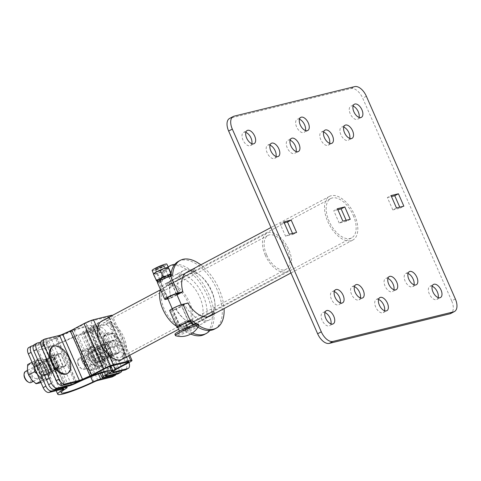 <?xml version="1.0" encoding="UTF-8"?>
<svg xmlns="http://www.w3.org/2000/svg" width="481" height="481" viewBox="0 0 481 481"><rect width="100%" height="100%" fill="white"/><g stroke="black" fill="none" stroke-linecap="round" stroke-linejoin="round"><path stroke-width="0.36" stroke-dasharray="2.4 1.8" d="M167.923 298.863L170.953 298.118A24.765 13.504 -118 0 1 174.771 278.703L186.682 272.366A24.765 13.504 -118 0 1 211.724 290.945A24.765 13.504 -118 0 1 209.95 316.089L187.873 327.838A24.765 13.504 -118 0 1 186.784 328.307L208.862 316.558M174.771 278.703A24.765 13.504 -118 0 1 199.813 297.282A24.765 13.504 -118 0 1 198.04 322.426A24.765 13.504 -118 0 1 175.896 309.379L187.806 303.042M200.805 264.857A38.384 20.936 -118 0 1 219.095 289.135A38.384 20.936 -118 0 1 224.068 308.574M198.833 325.673A38.384 20.936 -118 0 1 198.058 325.18M177.904 327.579A8.051 0.926 -23.7 0 0 178.529 327.447L171.116 310.552L175.896 309.379M171.116 310.552A8.051 0.926 -23.7 0 1 169.703 310.618M184.253 304.437L176.004 308.826L172.95 309.578A5.574 0.643 -23.7 0 1 171.97 309.62A5.574 0.643 -23.7 0 1 175.361 307.461A5.574 0.643 -23.7 0 1 181.193 305.188L184.253 304.437A27.862 15.194 -118 0 0 209.572 319.799L201.323 324.188A27.862 15.194 -118 0 1 194.029 324.801M171.97 309.62L179.383 326.515A5.574 0.643 -23.7 0 0 180.363 326.473L182.251 326.01L178.529 327.447M185.636 323.1A5.574 0.643 -23.7 0 1 188.612 322.084L181.193 305.188M176.828 294.498L171.062 297.565L168.007 298.316L160.588 281.421L162.476 280.958A38.384 20.936 -118 0 1 168.17 267.087M171.062 297.565A27.862 15.194 -118 0 1 175.15 275A27.862 15.194 -118 0 1 203.319 295.893A27.862 15.194 -118 0 1 201.323 324.188M192.55 324.35A27.862 15.194 -118 0 1 176.004 308.826M174.783 264.364A38.384 20.936 -118 0 1 209.019 294.498A38.384 20.936 -118 0 1 209.938 330.429M192.436 333.002A38.384 20.936 -118 0 1 182.251 326.01M160.588 281.421A5.574 0.643 -23.7 0 1 159.608 281.469A5.574 0.643 -23.7 0 1 163.005 279.305A5.574 0.643 -23.7 0 1 168.837 277.032L170.719 276.569A38.384 20.936 -118 0 1 170.755 276.034M178.457 261.321A38.384 20.936 -118 0 1 217.262 290.109A38.384 20.936 -118 0 1 214.514 329.088M195.593 325.733A38.384 20.936 -118 0 1 194.216 324.741M166.173 299.29L158.754 282.395L160.642 281.932A38.384 20.936 -118 0 1 168.067 266.853M168.374 266.678A38.384 20.936 -118 0 1 207.185 295.472A38.384 20.936 -118 0 1 204.437 334.451M190.759 334.042A38.384 20.936 -118 0 1 180.417 326.984M179.311 293.176A27.862 15.194 -118 0 1 183.399 270.611A27.862 15.194 -118 0 1 211.568 291.504A27.862 15.194 -118 0 1 209.572 319.799M170.953 298.118L177.002 294.901M158.754 282.395A8.051 0.926 -23.7 0 1 157.341 282.461M170.887 274.669A38.384 20.936 -118 0 1 170.971 274.008M162.476 280.958L160.642 281.932M172.553 275.595L170.719 276.569M229.533 118.47A12.38 6.752 -118 0 1 230.405 118.14L234.067 116.186M455.351 298.948L451.689 300.902A12.38 6.752 -118 0 1 450.799 313.474M451.689 300.902L362.698 98.178A12.38 6.752 -118 0 0 351.052 88.558L230.405 118.14M396.482 207.972L392.821 209.926L387.379 197.535L391.047 195.587M387.379 197.535L391.462 196.537M392.821 209.926L400.192 208.117L399.777 207.167M400.192 208.117L403.86 206.169M305.447 130.531A7.431 4.052 -118 0 1 304.106 132.431A7.431 4.052 -118 0 1 296.591 126.858A7.431 4.052 -118 0 1 297.126 119.312A7.431 4.052 -118 0 1 299.453 119.264M393.885 289.724A7.431 4.052 -118 0 1 392.544 291.624A7.431 4.052 -118 0 1 385.034 286.057A7.431 4.052 -118 0 1 385.57 278.511A7.431 4.052 -118 0 1 387.89 278.463M349.723 138.384A7.431 4.052 -118 0 1 348.382 140.29A7.431 4.052 -118 0 1 340.873 134.716A7.431 4.052 -118 0 1 341.408 127.17A7.431 4.052 -118 0 1 343.729 127.122M292.532 233.459L292.947 234.409L285.576 236.213L280.14 223.827L283.802 221.879M285.576 236.213L289.243 234.265M284.223 222.829L280.14 223.827M292.947 234.409L296.615 232.455M408.002 273.533A7.431 4.052 62 0 0 405.675 273.581A7.431 4.052 62 0 0 405.146 281.126A7.431 4.052 62 0 0 412.656 286.7A7.431 4.052 62 0 0 413.997 284.794M378.553 299.465A7.431 4.052 62 0 0 376.226 299.513A7.431 4.052 62 0 0 375.697 307.058A7.431 4.052 62 0 0 383.207 312.632A7.431 4.052 62 0 0 384.547 310.726M245.827 132.413A7.431 4.052 62 0 0 243.506 132.461A7.431 4.052 62 0 0 242.971 140.007A7.431 4.052 62 0 0 250.481 145.575A7.431 4.052 62 0 0 251.822 143.675M323.623 132.053A7.431 4.052 62 0 0 321.296 132.101A7.431 4.052 62 0 0 320.767 139.646A7.431 4.052 62 0 0 328.276 145.214A7.431 4.052 62 0 0 329.617 143.314M432.172 286.315A7.431 4.052 62 0 0 429.846 286.363A7.431 4.052 62 0 0 429.317 293.909A7.431 4.052 62 0 0 436.826 299.483A7.431 4.052 62 0 0 438.167 297.583M350.234 219.312L346.573 221.26L346.152 220.31M346.573 221.26L339.201 223.07L342.863 221.122M339.201 223.07L333.76 210.684L337.428 208.73M337.842 209.68L333.76 210.684M330.922 323.875A7.431 4.052 -118 0 1 329.587 325.775A7.431 4.052 -118 0 1 322.072 320.202A7.431 4.052 -118 0 1 322.607 312.656A7.431 4.052 -118 0 1 324.928 312.608M359.067 117.382A7.431 4.052 -118 0 1 357.726 119.288A7.431 4.052 -118 0 1 350.216 113.714A7.431 4.052 -118 0 1 350.745 106.169A7.431 4.052 -118 0 1 353.072 106.121M270.003 145.196A7.431 4.052 62 0 0 267.676 145.244A7.431 4.052 62 0 0 267.147 152.79A7.431 4.052 62 0 0 274.657 158.363A7.431 4.052 62 0 0 275.998 156.463M340.265 302.874A7.431 4.052 -118 0 1 338.925 304.774A7.431 4.052 -118 0 1 331.415 299.2A7.431 4.052 -118 0 1 331.944 291.654A7.431 4.052 -118 0 1 334.271 291.606M296.104 151.533A7.431 4.052 -118 0 1 294.763 153.433A7.431 4.052 -118 0 1 287.253 147.859A7.431 4.052 -118 0 1 287.782 140.314A7.431 4.052 -118 0 1 290.109 140.266M354.377 286.676A7.431 4.052 62 0 0 352.056 286.724A7.431 4.052 62 0 0 351.521 294.27A7.431 4.052 62 0 0 359.036 299.843A7.431 4.052 62 0 0 360.371 297.943M101.93 320.971A21.669 11.815 -118 0 1 123.833 337.223A21.669 11.815 -118 0 1 122.282 359.229M265.29 255.225A21.669 11.815 -118 0 1 266.841 233.219A21.669 11.815 -118 0 1 288.75 249.477A21.669 11.815 -118 0 1 287.199 271.476A21.669 11.815 -118 0 1 265.29 255.225M266.63 254.894A19.192 10.468 -118 0 1 268.007 235.407A19.192 10.468 -118 0 1 287.41 249.801A19.192 10.468 -118 0 1 286.039 269.294A19.192 10.468 -118 0 1 266.63 254.894M101.719 342.646A19.192 10.468 -118 0 1 103.09 323.16A19.192 10.468 -118 0 1 122.493 337.554A19.192 10.468 -118 0 1 121.122 357.046A19.192 10.468 -118 0 1 101.719 342.646M214.273 313.684L213.281 311.429A22.288 12.157 -118 0 1 211.941 311.754L184.457 326.383A22.288 12.157 -118 0 1 164.177 308.934A22.288 12.157 -118 0 1 165.771 286.303A22.288 12.157 -118 0 1 166.685 285.9L194.168 271.272A22.288 12.157 -118 0 1 195.508 270.947L194.522 268.687L167.033 283.315A24.765 13.504 -118 0 1 189.646 302.687A24.765 13.504 -118 0 1 187.873 327.838M354.557 214.935A24.765 13.504 -118 0 1 352.789 240.085A24.765 13.504 -118 0 1 327.747 221.513A24.765 13.504 -118 0 1 329.521 196.362A24.765 13.504 -118 0 1 354.557 214.935M207.521 316.889L185.444 328.637A24.765 13.504 -118 0 1 176.569 326.262M195.508 270.947L168.025 285.57A22.288 12.157 -118 0 1 188.305 303.018A22.288 12.157 -118 0 1 186.706 325.649A22.288 12.157 -118 0 1 185.792 326.052L186.784 328.307M167.033 283.315L168.025 285.57M194.168 271.272L193.182 269.017A24.765 13.504 -118 0 1 194.522 268.687M193.182 269.017L165.692 283.646A24.765 13.504 -118 0 0 164.61 284.115A24.765 13.504 -118 0 0 160.426 289.484M353.216 215.266A22.288 12.157 -118 0 1 351.623 237.897A22.288 12.157 -118 0 1 329.088 221.182A22.288 12.157 -118 0 1 330.688 198.551A22.288 12.157 -118 0 1 353.216 215.266M213.281 311.429L185.792 326.052M166.685 285.9L165.692 283.646M185.444 328.637L184.457 326.383M212.933 314.009L211.941 311.754M198.881 325.571A12.783 1.467 -23.7 0 1 194.126 328.776A12.783 1.467 -23.7 0 1 175.691 335.75M161.748 266.733A4.209 0.481 -23.7 0 1 157.612 268.554A4.209 0.481 -23.7 0 1 155.622 268.921A4.209 0.481 -23.7 0 1 157.191 267.845A4.209 0.481 -23.7 0 1 163.275 265.554A4.209 0.481 -23.7 0 1 161.748 266.733A4.209 0.481 156.3 0 0 163.324 265.596A4.209 0.481 156.3 0 0 161.129 266.095A4.209 0.481 156.3 0 0 157.191 267.845A4.209 0.481 156.3 0 0 155.616 268.981A4.209 0.481 156.3 0 0 157.81 268.482A4.209 0.481 156.3 0 0 161.748 266.733M162.452 267.31A4.954 0.571 -23.7 0 1 157.816 269.366A4.954 0.571 -23.7 0 1 155.231 269.955A4.954 0.571 -23.7 0 1 155.237 269.883A4.954 0.571 -23.7 0 1 157.089 268.62A4.954 0.571 -23.7 0 1 164.243 265.927A4.954 0.571 -23.7 0 1 164.304 265.975A4.954 0.571 -23.7 0 1 162.452 267.31M177.086 325.721L184.951 321.536L190.698 320.13L182.84 324.314L177.086 325.721L177.603 326.888M186.574 322.27A4.954 0.571 -23.7 0 1 181.944 324.326A4.954 0.571 -23.7 0 1 179.359 324.915A4.954 0.571 -23.7 0 1 181.211 323.581A4.954 0.571 -23.7 0 1 185.846 321.518A4.954 0.571 -23.7 0 1 188.432 320.935A4.954 0.571 -23.7 0 1 186.574 322.27M193.47 326.437L185.606 330.621L179.858 332.028L187.716 327.844L193.47 326.437L192.917 325.174M198.37 324.092A12.783 1.467 -23.7 0 1 193.584 327.537A12.783 1.467 -23.7 0 1 181.626 332.858A12.783 1.467 -23.7 0 1 174.958 334.373M190.698 320.13L191.913 322.889M182.84 324.314L185.606 330.621M179.443 331.09L179.858 332.028M184.951 321.536L185.516 322.835M187.47 327.284L187.716 327.844M34.271 344.624A6.193 3.379 -118 0 1 34.71 344.456L48.815 340.999A7.431 0.854 156.3 0 0 56.505 338.011A26.251 3.018 156.3 0 1 88.288 327.23A26.251 3.018 156.3 0 1 83.622 331.361A7.431 0.854 156.3 0 0 82.305 332.533A7.431 0.854 156.3 0 0 83.61 332.473L97.715 329.01L100.463 327.549L86.358 331.006L105.946 375.631M40.753 342.189L51.563 339.538A3.716 0.427 156.3 0 0 55.411 338.041L74.85 382.335M46.994 359.535L50.258 358.736L55.694 371.122L48.322 372.931L42.881 360.546L45.948 359.794M86.358 331.006A3.716 0.427 156.3 0 1 85.702 331.036A3.716 0.427 156.3 0 1 86.364 330.453A29.966 3.445 156.3 0 0 91.691 325.733A29.966 3.445 156.3 0 0 55.411 338.041M121.795 370.821A6.193 3.379 -118 0 0 121.116 366.149L118.368 367.61A6.193 3.379 -118 0 1 117.929 373.893M46.681 358.82L53.006 357.275L58.441 369.661L52.122 371.212M58.441 369.661L55.694 371.122M51.07 371.47L48.322 372.931M45.635 359.079L42.881 360.546M53.006 357.275L50.258 358.736M121.116 366.149L106.289 332.359A6.193 3.379 62 0 0 100.463 327.549M118.368 367.61L103.535 333.82A6.193 3.379 62 0 0 97.715 329.01M104.69 358.321L99.254 345.935L106.626 344.125L112.067 356.517L104.69 358.321L101.942 359.788L96.507 347.396L103.878 345.586L109.313 357.978L101.942 359.788M99.254 345.935L96.507 347.396M106.626 344.125L103.878 345.586M112.067 356.517L109.313 357.978M78.349 364.941A5.261 2.868 -118 0 1 77.669 361.592A5.261 2.868 -118 0 1 80.243 359.517A5.261 2.868 -118 0 1 84.043 363.546A5.261 2.868 -118 0 1 84.403 368.109A5.261 2.868 -118 0 1 81.427 368.644A5.261 2.868 -118 0 1 78.349 364.941M78.535 364.7A6.193 3.379 -118 0 1 77.736 360.756A6.193 3.379 -118 0 1 78.974 358.411A6.193 3.379 -118 0 1 85.233 363.053A6.193 3.379 -118 0 1 84.794 369.342A6.193 3.379 -118 0 1 82.155 369.059A6.193 3.379 -118 0 1 78.535 364.7M110.57 349.573A6.193 3.379 -118 0 1 110.125 355.862A6.193 3.379 -118 0 1 103.866 351.22A6.193 3.379 -118 0 1 104.311 344.931A6.193 3.379 -118 0 1 110.57 349.573M108.147 343.566L113.378 355.483L106.289 357.221L101.058 345.31L108.147 343.566L114.195 340.35L119.426 352.266L112.332 354.004L107.101 342.087L114.195 340.35M101.058 345.31L107.101 342.087M105.826 348.767A15.26 8.321 -118 0 1 106.92 333.267A15.26 8.321 -118 0 1 115.29 335.221A15.26 8.321 -118 0 1 122.348 344.715A15.26 8.321 -118 0 1 124.308 352.176A15.26 8.321 -118 0 1 121.26 360.209A15.26 8.321 -118 0 1 105.826 348.767M105.002 349.206A15.26 8.321 -118 0 1 106.097 333.706A15.26 8.321 -118 0 1 121.525 345.154A15.26 8.321 -118 0 1 120.43 360.648A15.26 8.321 -118 0 1 105.002 349.206M106.289 357.221L112.332 354.004M113.378 355.483L119.426 352.266M24.05 374.735A5.261 2.868 -118 0 1 26.623 372.667A5.261 2.868 -118 0 1 30.423 376.689A5.261 2.868 -118 0 1 30.784 381.253A5.261 2.868 -118 0 1 27.802 381.794M25.355 371.554A6.193 3.379 -118 0 1 31.614 376.202A6.193 3.379 -118 0 1 31.169 382.485M56.944 362.722A6.193 3.379 -118 0 1 56.505 369.005A6.193 3.379 -118 0 1 50.246 364.364A6.193 3.379 -118 0 1 50.685 358.074A6.193 3.379 -118 0 1 56.944 362.722M54.527 356.716L59.758 368.632L52.663 370.37L47.433 358.453L54.527 356.716L60.57 353.499L65.801 365.416L58.712 367.153L53.481 355.237L60.57 353.499M47.433 358.453L53.481 355.237M61.67 348.37A15.26 8.321 -118 0 1 68.729 357.858A15.26 8.321 -118 0 1 70.689 365.326M52.471 346.855A15.26 8.321 -118 0 1 67.905 358.297A15.26 8.321 -118 0 1 66.811 373.797M52.663 370.37L58.712 367.153M59.758 368.632L65.801 365.416M85.967 355.796A5.261 2.868 62 0 0 85.594 355.94A5.261 2.868 62 0 0 85.371 361.61A5.261 2.868 62 0 0 90.169 365.374A5.261 2.868 62 0 0 90.542 365.229A5.261 2.868 62 0 0 90.765 359.56A5.261 2.868 62 0 0 85.967 355.796M85.233 366.582A10.522 5.742 62 0 0 92.268 370.16A10.522 5.742 62 0 0 95.106 364.159A10.522 5.742 62 0 0 90.903 354.587A10.522 5.742 62 0 0 83.868 351.01A10.522 5.742 62 0 0 81.03 357.01A10.522 5.742 62 0 0 85.233 366.582L82.185 361.826L81.03 357.01L81.271 351.449L87.849 349.837L90.903 354.587L95.34 358.604L95.106 364.159L96.254 368.981L89.676 370.592L85.233 366.582M93.296 351.9A5.261 2.868 62 0 0 92.923 352.038A5.261 2.868 62 0 0 92.701 357.714A5.261 2.868 62 0 0 97.499 361.471A5.261 2.868 62 0 0 97.871 361.333A5.261 2.868 62 0 0 98.094 355.657A5.261 2.868 62 0 0 93.296 351.9M92.562 362.68A10.522 5.742 62 0 0 99.597 366.257A10.522 5.742 62 0 0 102.435 360.263A10.522 5.742 62 0 0 98.232 350.691A10.522 5.742 62 0 0 91.198 347.114A10.522 5.742 62 0 0 88.36 353.108A10.522 5.742 62 0 0 92.562 362.68L95.617 367.436L102.194 365.825L102.435 360.263L101.281 355.441L98.232 350.691L93.789 346.675L87.211 348.286L88.36 353.108L88.125 358.67L92.562 362.68M89.676 370.592L95.617 367.436M82.185 361.826L88.125 358.67M96.254 368.981L102.194 365.825M81.271 351.449L87.211 348.286M87.849 349.837L93.789 346.675M95.34 358.604L101.281 355.441M34.662 368.26A11.207 6.109 62 0 1 36.514 359.938A11.207 6.109 62 0 1 47.234 367.075L44.715 367.688A6.626 3.614 62 0 0 38.666 363.985A6.626 3.614 62 0 0 38.191 370.713A6.626 3.614 62 0 0 44.889 375.679A6.626 3.614 62 0 0 45.845 370.256L50.601 369.246L45.845 370.256M47.09 367.268A6.626 3.614 62 0 0 40.681 362.908A6.626 3.614 62 0 0 40.206 369.636A6.626 3.614 62 0 0 46.904 374.609A6.626 3.614 62 0 0 48.04 369.871M49.573 366.654A11.207 6.109 62 0 0 38.528 358.868A11.207 6.109 62 0 0 37.728 370.244A11.207 6.109 62 0 0 49.056 378.649A11.207 6.109 62 0 0 50.601 369.246M47.234 367.075L44.715 367.688M37.29 374.248A11.207 6.109 62 0 0 47.042 379.725A11.207 6.109 62 0 0 48.359 369.636M101.978 356.493A11.207 6.109 62 0 1 100.661 366.576A11.207 6.109 62 0 1 89.334 358.171A11.207 6.109 62 0 1 90.133 346.795A11.207 6.109 62 0 1 100.854 353.926L98.34 354.545A6.626 3.614 62 0 0 92.286 350.835A6.626 3.614 62 0 0 91.811 357.563A6.626 3.614 62 0 0 98.509 362.536A6.626 3.614 62 0 0 99.465 357.106L104.221 356.096L99.465 357.106M100.709 354.118A6.626 3.614 62 0 0 94.3 349.765A6.626 3.614 62 0 0 93.825 356.493A6.626 3.614 62 0 0 100.523 361.459A6.626 3.614 62 0 0 101.659 356.728M103.199 353.511A11.207 6.109 62 0 0 92.148 345.719A11.207 6.109 62 0 0 91.348 357.1A11.207 6.109 62 0 0 102.675 365.506A11.207 6.109 62 0 0 104.221 356.096M100.854 353.926L98.34 354.545M90.675 376.797L73.172 336.922A7.431 0.854 -23.7 0 1 80.862 333.934L94.967 330.477A6.193 3.379 62 0 1 100.788 335.287L115.62 369.071A6.193 3.379 -118 0 1 116.059 374.41M28.776 347.553A6.193 3.379 -118 0 1 29.215 347.384L43.32 343.927A3.716 0.427 -23.7 0 1 43.969 343.897A3.716 0.427 -23.7 0 1 43.314 344.48A29.966 3.445 -23.7 0 0 37.987 349.2A29.966 3.445 -23.7 0 0 74.266 336.892A3.716 0.427 -23.7 0 1 78.108 335.395L92.22 331.938L94.967 330.477M65.53 386.802L46.068 342.466L33.393 345.568M45.575 374.392L52.946 372.589L47.511 360.197L40.133 362.007L45.575 374.392L42.827 375.859L50.198 374.05L52.946 372.589M46.068 342.466A7.431 0.854 -23.7 0 1 47.372 342.4A7.431 0.854 -23.7 0 1 46.056 343.572A26.251 3.018 -23.7 0 0 41.39 347.709A26.251 3.018 -23.7 0 0 73.172 336.922M115.62 369.071L112.873 370.532L98.04 336.748A6.193 3.379 62 0 0 92.22 331.938M50.198 374.05L44.757 361.658L37.386 363.468L40.133 362.007M44.757 361.658L47.511 360.197M37.386 363.468L42.827 375.859M112.873 370.532A6.193 3.379 -118 0 1 112.428 376.821M91.005 350.324L96.447 362.71L103.818 360.9L98.383 348.515L91.005 350.324L93.759 348.857L99.194 361.249L106.566 359.439L101.13 347.054L93.759 348.857M96.447 362.71L99.194 361.249M103.818 360.9L106.566 359.439M98.383 348.515L101.13 347.054M43.879 374.615A5.261 2.868 -118 0 1 39.081 370.857A5.261 2.868 -118 0 1 39.304 365.187A5.261 2.868 -118 0 1 39.676 365.043A5.261 2.868 -118 0 1 44.474 368.807A5.261 2.868 -118 0 1 44.246 374.477A5.261 2.868 -118 0 1 43.879 374.615M37.073 373.899L38.943 375.829L41.991 380.579L48.575 378.968L48.809 373.406L47.661 368.59L44.607 363.834L40.17 359.824L33.592 361.435L34.74 366.251A10.522 5.742 -118 0 1 37.572 360.257A10.522 5.742 -118 0 1 44.607 363.834A10.522 5.742 -118 0 1 48.809 373.406A10.522 5.742 -118 0 1 45.978 379.407A10.522 5.742 -118 0 1 38.943 375.829A10.522 5.742 -118 0 1 34.74 366.251L34.794 368.759M36.55 378.517A5.261 2.868 -118 0 1 31.752 374.759A5.261 2.868 -118 0 1 31.974 369.083A5.261 2.868 -118 0 1 32.347 368.945A5.261 2.868 -118 0 1 37.145 372.703A5.261 2.868 -118 0 1 36.917 378.379A5.261 2.868 -118 0 1 36.55 378.517M27.411 370.154A10.522 5.742 -118 0 1 30.243 364.159A10.522 5.742 -118 0 1 37.277 367.737A10.522 5.742 -118 0 1 41.48 377.308A10.522 5.742 -118 0 1 38.648 383.303A10.522 5.742 -118 0 1 31.614 379.725A10.522 5.742 -118 0 1 27.411 370.154M27.651 364.592L34.229 362.981L37.277 367.737L41.721 371.747L41.48 377.308L42.635 382.13L40.981 382.654M33.592 361.435L32.035 362.265M40.17 359.824L34.229 362.981M41.991 380.579L40.434 381.409M48.575 378.968L42.635 382.13M47.661 368.59L41.721 371.747M60.612 353.228L66.047 365.614L58.676 367.424L53.235 355.032L60.612 353.228L57.858 354.689L63.3 367.075L55.928 368.885L58.676 367.424M66.047 365.614L63.3 367.075M55.928 368.885L50.487 356.499L53.235 355.032M50.487 356.499L57.858 354.689M113.143 371.675L93.554 327.062A3.716 0.427 -23.7 0 1 92.905 327.092A3.716 0.427 -23.7 0 1 93.188 326.755L96.26 324.477A3.716 0.427 -23.7 0 1 97.366 323.815L109.458 317.382A7.431 0.854 -23.7 0 0 112.235 315.38M105.772 368.181L85.997 323.13A3.716 0.427 -23.7 0 1 90.759 321.176L108.183 316.901A3.716 0.427 -23.7 0 1 108.838 316.871A3.716 0.427 -23.7 0 1 107.443 317.875L95.358 324.308A7.431 0.854 -23.7 0 0 93.146 325.637L90.073 327.916A7.431 0.854 -23.7 0 0 89.502 328.583A7.431 0.854 -23.7 0 0 90.807 328.523L105.321 324.964A6.193 3.379 -118 0 1 111.141 329.774L125.974 363.564A6.193 3.379 -118 0 1 125.529 369.847M85.997 323.13L73.906 329.563A7.431 0.854 -23.7 0 1 70.617 331.156L63.059 334.542A7.431 0.854 -23.7 0 1 56.824 336.856L42.316 340.41A6.193 3.379 -118 0 0 41.877 340.578M93.554 327.062L108.069 323.503A6.193 3.379 -118 0 1 113.889 328.313L111.141 329.774M118.512 345.394L113.071 333.002L105.7 334.812L111.141 347.198L118.512 345.394L115.765 346.855L108.393 348.665L102.952 336.273L110.323 334.463L115.765 346.855M114.231 340.079L106.86 341.889L112.295 354.275L119.667 352.471L114.231 340.079L111.484 341.546L116.919 353.932L109.548 355.742L104.106 343.35L111.484 341.546M113.889 328.313L128.722 362.103A6.193 3.379 -118 0 1 128.926 362.59M106.86 341.889L104.106 343.35M112.295 354.275L109.548 355.742M116.919 353.932L119.667 352.471M105.7 334.812L102.952 336.273M111.141 347.198L108.393 348.665M113.071 333.002L110.323 334.463M50.21 359.133L52.988 365.464M169.065 268.494L165.344 269.667L162.187 272.15L158.002 272.943A8.051 0.926 156.3 0 0 165.344 269.667A8.051 0.926 156.3 0 0 168.356 267.502A8.051 0.926 156.3 0 0 168.32 267.454A8.051 0.926 156.3 0 0 168.2 267.406M156.83 281.265L161.189 280.201L164.797 278.096L162.187 272.15M157.004 280.994L153.649 274.014A8.051 0.926 156.3 0 0 158.002 272.943L154.395 275.048M152.104 270.526A8.051 0.926 156.3 0 0 156.301 269.57A8.051 0.926 156.3 0 0 163.829 266.221A8.051 0.926 156.3 0 0 166.841 264.057M166.444 277.429A4.209 0.481 156.3 0 0 168.025 276.298A4.209 0.481 156.3 0 0 165.825 276.797A4.209 0.481 156.3 0 0 161.887 278.547A4.209 0.481 156.3 0 0 160.311 279.677A4.209 0.481 156.3 0 0 162.506 279.184A4.209 0.481 156.3 0 0 166.444 277.429M159.415 280.814A8.051 0.926 156.3 0 0 161.189 280.201A8.051 0.926 156.3 0 0 168.524 276.918A8.051 0.926 156.3 0 0 169.468 276.401M170.791 275.571A8.051 0.926 156.3 0 0 171.464 274.988A8.051 0.926 156.3 0 0 171.507 274.711L171.675 274.435L171.507 274.711M153.692 273.737A8.051 0.926 156.3 0 0 153.613 273.972A8.051 0.926 156.3 0 0 153.649 274.014L153.475 274.284M164.797 278.096L168.524 276.918L171.675 274.435L171.104 273.136M180.363 326.473L172.95 309.578M176.25 293.927L168.837 277.032M366.36 96.23L362.698 98.178M351.052 88.558L354.713 86.61M83.622 331.361L101.864 372.913M83.61 332.473L103.385 377.519M51.563 339.538L70.791 383.327M48.815 340.999L68.591 386.051M86.364 330.453L106.139 375.505M56.505 338.011L76.281 383.062M103.535 333.82L106.289 332.359M37.458 342.995L34.71 344.456M98.431 373.965L80.862 333.934M63.095 388.973L43.32 343.927M62.867 389.033L43.314 344.48M94.042 381.938L74.266 336.892M31.962 345.923L29.215 347.384M65.831 388.624L46.056 343.572M98.04 336.748L100.788 335.287M97.883 380.447L78.108 335.395M112.963 371.807L93.188 326.755M126.906 362.211L107.443 317.875M113.444 365.512L95.358 324.308M82.834 379.587L63.059 334.542M90.398 376.208L70.617 331.156M76.599 381.902L56.824 336.856M108.069 323.503L105.321 324.964M45.064 338.949L42.316 340.41M93.681 374.615L73.906 329.563M128.661 355.838L111.195 316.041M109.187 355.429L97.601 329.046M117.142 368.861L97.366 323.815M129.233 362.427L109.458 317.382M116.035 369.528L96.26 324.477M128.722 362.103L125.974 363.564M110.919 366.131L93.146 325.637M109.848 372.955L90.073 327.916M110.534 366.227L90.759 321.176M127.958 361.952L108.183 316.901M110.582 373.575L90.807 328.523M198.04 322.426L209.95 316.089M167.027 298.358L159.608 281.469M183.399 270.611L175.15 275M307.768 130.483L304.106 132.431M300.787 117.364L297.126 119.312M389.231 276.563L385.57 278.511M396.212 289.676L392.544 291.624M352.05 138.336L348.382 140.29M345.069 125.222L341.408 127.17M405.675 273.581L409.343 271.633M412.656 286.7L416.318 284.746M376.226 299.513L379.894 297.565M383.207 312.632L386.868 310.678M250.481 145.575L254.148 143.627M243.506 132.461L247.168 130.507M328.276 145.214L331.944 143.266M321.296 132.101L324.964 130.153M429.846 286.363L433.513 284.415M436.826 299.483L440.494 297.535M326.268 310.708L322.607 312.656M333.249 323.827L329.587 325.775M361.393 117.334L357.726 119.288M354.413 104.221L350.745 106.169M274.657 158.363L278.319 156.415M267.676 145.244L271.338 143.296M335.612 289.706L331.944 291.654M342.592 302.826L338.925 304.774M298.43 151.485L294.763 153.433M291.45 138.366L287.782 140.314M352.056 286.724L355.718 284.776M359.036 299.843L362.698 297.895M266.841 233.219L160.287 289.917M287.199 271.476L178.637 329.244M268.007 235.407L103.09 323.16M286.039 269.294L121.122 357.046M352.789 240.085L290.951 272.986M329.521 196.362L270.989 227.507M186.682 272.366L164.61 284.115M351.623 237.897L186.706 325.649M330.688 198.551L165.771 286.303M155.622 268.921L155.237 269.883M164.304 265.975L168.41 275.33M168.951 276.569L176.545 293.855M181.313 304.726L188.432 320.935M155.231 269.955L159.337 279.311M159.884 280.549L167.472 297.841M172.246 308.706L179.359 324.915M163.275 265.554L164.243 265.927M82.305 332.533L100.24 373.394M91.691 325.733L109.59 366.51M88.288 327.23L108.063 372.276M85.702 331.036L105.477 376.088M77.669 361.592L77.736 360.756M84.794 369.342L110.125 355.862M106.097 333.706L106.92 333.267M124.308 352.176A23.773 23.773 0 0 0 115.29 335.221M78.974 358.411L104.311 344.931M120.43 360.648L121.26 360.209M81.427 368.644L82.155 369.059M33.213 381.403L56.505 369.005M27.441 370.448L46.23 360.449M47.174 359.944L50.685 358.074M85.594 355.94L92.923 352.038M90.542 365.229L97.871 361.333M38.666 363.985L40.681 362.908M44.889 375.679L46.904 374.609M36.514 359.938L38.528 358.868M47.042 379.725L49.056 378.649M92.286 350.835L94.3 349.765M98.509 362.536L100.523 361.459M90.133 346.795L92.148 345.719M100.661 366.576L102.675 365.506M63.745 388.943L43.969 343.897M56.193 390.668L37.987 349.2M61.165 392.755L41.39 347.709M66.733 386.508L47.372 342.4M39.304 365.187L31.974 369.083M44.246 374.477L36.917 378.379M112.68 372.144L92.905 327.092M128.613 361.922L108.838 316.871M109.199 373.454L89.502 328.583M129.744 355.261L112.277 315.464M168.025 276.298L163.324 265.596M160.311 279.677L155.616 268.981"/><path stroke-width="0.72" d="M290.951 272.986L209.95 316.089A24.765 13.504 -118 0 1 187.806 303.042L183.027 304.214A8.051 0.926 -23.7 0 0 174.603 307.497A8.051 0.926 -23.7 0 0 169.703 310.618L177.116 327.513A8.051 0.926 -23.7 0 1 182.022 324.392A8.051 0.926 -23.7 0 1 190.44 321.11L183.027 304.214M167.923 298.863L166.173 299.29A8.051 0.926 -23.7 0 1 164.761 299.356A8.051 0.926 -23.7 0 1 169.661 296.236A8.051 0.926 -23.7 0 1 178.084 292.953L182.864 291.781A24.765 13.504 -118 0 1 186.682 272.366L270.989 227.507M198.058 325.18A38.384 20.936 -118 0 1 192.328 320.647L190.44 321.11M224.068 308.574A38.384 20.936 -118 0 1 216.348 328.114A38.384 20.936 -118 0 1 198.833 325.673M164.761 299.356L157.341 282.461A8.051 0.926 -23.7 0 1 162.241 279.341A8.051 0.926 -23.7 0 1 170.665 276.058L172.553 275.595A38.384 20.936 -118 0 1 180.285 260.341A38.384 20.936 -118 0 1 200.805 264.857M179.383 326.515A5.574 0.643 -23.7 0 1 185.636 323.1M188.612 322.084L192.328 320.647M177.904 327.579A8.051 0.926 -23.7 0 1 177.116 327.513M194.029 324.801A27.862 15.194 -118 0 1 192.55 324.35M209.938 330.429A38.384 20.936 -118 0 1 206.271 333.477A38.384 20.936 -118 0 1 192.436 333.002M168.17 267.087A38.384 20.936 -118 0 1 170.208 265.704A38.384 20.936 -118 0 1 174.783 264.364M167.713 298.382A5.574 0.643 -23.7 0 1 167.027 298.358A5.574 0.643 -23.7 0 1 170.418 296.2A5.574 0.643 -23.7 0 1 176.25 293.927L179.311 293.176L176.828 294.498M216.348 328.114L214.514 329.088A38.384 20.936 -118 0 1 195.593 325.733M194.216 324.741A38.384 20.936 -118 0 1 190.494 321.621M168.067 266.853A38.384 20.936 -118 0 1 168.374 266.678L170.208 265.704M206.271 333.477L204.437 334.451A38.384 20.936 -118 0 1 190.759 334.042M177.002 294.901L182.864 291.781M170.755 276.034A38.384 20.936 -118 0 1 170.887 274.669M170.971 274.008A38.384 20.936 -118 0 1 178.457 261.321L180.285 260.341M228.643 131.042A12.38 6.752 -118 0 1 229.533 118.47L233.195 116.516A12.38 6.752 -118 0 1 234.067 116.186L354.713 86.61A12.38 6.752 -118 0 1 366.36 96.23L455.351 298.948A12.38 6.752 -118 0 1 454.467 311.526A12.38 6.752 -118 0 1 453.595 311.856L332.942 341.432A12.38 6.752 -118 0 1 321.296 331.818L317.634 333.766L228.643 131.042L232.311 129.094A12.38 6.752 -118 0 1 233.195 116.516M232.311 129.094L321.296 331.818M454.467 311.526L450.799 313.474A12.38 6.752 -118 0 1 449.927 313.804L329.281 343.386A12.38 6.752 -118 0 1 317.634 333.766M398.418 193.777L403.86 206.169L396.482 207.972L391.047 195.587L398.418 193.777L394.757 195.725L391.462 196.537M399.777 207.167L394.757 195.725M299.453 119.264A7.431 4.052 -118 0 1 304.635 124.886A7.431 4.052 -118 0 1 305.447 130.531M308.303 122.938A7.431 4.052 -118 0 1 307.768 130.483A7.431 4.052 -118 0 1 300.258 124.91A7.431 4.052 -118 0 1 300.787 117.364A7.431 4.052 -118 0 1 308.303 122.938M387.89 278.463A7.431 4.052 -118 0 1 393.079 284.085A7.431 4.052 -118 0 1 393.885 289.724M388.702 284.103A7.431 4.052 -118 0 1 389.231 276.563A7.431 4.052 -118 0 1 396.741 282.131A7.431 4.052 -118 0 1 396.212 289.676A7.431 4.052 -118 0 1 388.702 284.103M343.729 127.122A7.431 4.052 -118 0 1 348.917 132.744A7.431 4.052 -118 0 1 349.723 138.384M352.579 130.79A7.431 4.052 -118 0 1 352.05 138.336A7.431 4.052 -118 0 1 344.54 132.762A7.431 4.052 -118 0 1 345.069 125.222A7.431 4.052 -118 0 1 352.579 130.79M291.179 220.07L296.615 232.455L289.243 234.265L283.802 221.879L291.179 220.07L287.512 222.018L284.223 222.829M292.532 233.459L287.512 222.018M413.997 284.794A7.431 4.052 62 0 0 413.185 279.154A7.431 4.052 62 0 0 408.002 273.533M416.853 277.2A7.431 4.052 62 0 0 409.343 271.633A7.431 4.052 62 0 0 408.808 279.172A7.431 4.052 62 0 0 416.318 284.746A7.431 4.052 62 0 0 416.853 277.2M384.547 310.726A7.431 4.052 62 0 0 383.736 305.086A7.431 4.052 62 0 0 378.553 299.465M387.403 303.132A7.431 4.052 62 0 0 379.894 297.565A7.431 4.052 62 0 0 379.359 305.104A7.431 4.052 62 0 0 386.868 310.678A7.431 4.052 62 0 0 387.403 303.132M251.822 143.675A7.431 4.052 62 0 0 251.016 138.035A7.431 4.052 62 0 0 245.827 132.413M246.639 138.053A7.431 4.052 62 0 0 254.148 143.627A7.431 4.052 62 0 0 254.677 136.081A7.431 4.052 62 0 0 247.168 130.507A7.431 4.052 62 0 0 246.639 138.053M329.617 143.314A7.431 4.052 62 0 0 328.812 137.674A7.431 4.052 62 0 0 323.623 132.053M324.428 137.692A7.431 4.052 62 0 0 331.944 143.266A7.431 4.052 62 0 0 332.473 135.72A7.431 4.052 62 0 0 324.964 130.153A7.431 4.052 62 0 0 324.428 137.692M438.167 297.583A7.431 4.052 62 0 0 437.361 291.937A7.431 4.052 62 0 0 432.172 286.315M441.023 289.989A7.431 4.052 62 0 0 433.513 284.415A7.431 4.052 62 0 0 432.978 291.961A7.431 4.052 62 0 0 440.494 297.535A7.431 4.052 62 0 0 441.023 289.989M346.152 220.31L341.131 208.874L344.799 206.926L337.428 208.73L342.863 221.122L350.234 219.312L344.799 206.926M341.131 208.874L337.842 209.68M324.928 312.608A7.431 4.052 -118 0 1 330.116 318.23A7.431 4.052 -118 0 1 330.922 323.875M325.739 318.254A7.431 4.052 -118 0 1 326.268 310.708A7.431 4.052 -118 0 1 333.784 316.282A7.431 4.052 -118 0 1 333.249 323.827A7.431 4.052 -118 0 1 325.739 318.254M353.072 106.121A7.431 4.052 -118 0 1 358.255 111.742A7.431 4.052 -118 0 1 359.067 117.382M361.922 109.788A7.431 4.052 -118 0 1 361.393 117.334A7.431 4.052 -118 0 1 353.878 111.76A7.431 4.052 -118 0 1 354.413 104.221A7.431 4.052 -118 0 1 361.922 109.788M275.998 156.463A7.431 4.052 62 0 0 275.186 150.818A7.431 4.052 62 0 0 270.003 145.196M270.809 150.842A7.431 4.052 62 0 0 278.319 156.415A7.431 4.052 62 0 0 278.854 148.869A7.431 4.052 62 0 0 271.338 143.296A7.431 4.052 62 0 0 270.809 150.842M334.271 291.606A7.431 4.052 -118 0 1 339.46 297.228A7.431 4.052 -118 0 1 340.265 302.874M335.077 297.252A7.431 4.052 -118 0 1 335.612 289.706A7.431 4.052 -118 0 1 343.121 295.28A7.431 4.052 -118 0 1 342.592 302.826A7.431 4.052 -118 0 1 335.077 297.252M290.109 140.266A7.431 4.052 -118 0 1 295.298 145.887A7.431 4.052 -118 0 1 296.104 151.533M298.96 143.939A7.431 4.052 -118 0 1 298.43 151.485A7.431 4.052 -118 0 1 290.915 145.911A7.431 4.052 -118 0 1 291.45 138.366A7.431 4.052 -118 0 1 298.96 143.939M360.371 297.943A7.431 4.052 62 0 0 359.566 292.298A7.431 4.052 62 0 0 354.377 286.676M363.233 290.35A7.431 4.052 62 0 0 355.718 284.776A7.431 4.052 62 0 0 355.188 292.322A7.431 4.052 62 0 0 362.698 297.895A7.431 4.052 62 0 0 363.233 290.35M178.637 329.244L122.282 359.229A21.669 11.815 -118 0 1 100.379 342.977A21.669 11.815 -118 0 1 101.93 320.971L160.287 289.917M176.569 326.262A24.765 13.504 -118 0 1 162.837 309.265A24.765 13.504 -118 0 1 160.426 289.484M208.862 316.558L214.273 313.684A24.765 13.504 -118 0 1 212.933 314.009L207.521 316.889M175.691 335.75A12.783 1.467 -23.7 0 1 175.499 335.612A12.783 1.467 -23.7 0 1 180.285 332.173A12.783 1.467 -23.7 0 1 192.244 326.852A12.783 1.467 -23.7 0 1 198.912 325.336A12.783 1.467 -23.7 0 1 198.881 325.571A19.811 19.811 0 0 1 175.691 335.75M175.499 335.612L174.958 334.373A12.783 1.467 -23.7 0 1 179.744 330.928A12.783 1.467 -23.7 0 1 191.703 325.607A12.783 1.467 -23.7 0 1 198.37 324.092L198.912 325.336M191.913 322.889L192.917 325.174M177.603 326.888L179.443 331.09M185.516 322.835L187.47 327.284M101.864 372.913L103.397 376.413A7.431 0.854 156.3 0 0 102.08 377.579A7.431 0.854 156.3 0 0 103.385 377.519L117.49 374.062A6.193 3.379 -118 0 0 117.929 373.893L120.677 372.432A6.193 3.379 -118 0 1 120.238 372.601L117.49 374.062M40.753 342.189L37.458 342.995A6.193 3.379 -118 0 0 37.025 343.163A6.193 3.379 -118 0 0 36.58 349.447L51.413 383.237A6.193 3.379 62 0 0 57.233 388.047L71.338 384.59A3.716 0.427 156.3 0 0 75.186 383.092A29.966 3.445 156.3 0 1 111.466 370.785A29.966 3.445 156.3 0 1 106.139 375.505A3.716 0.427 156.3 0 0 105.477 376.088A3.716 0.427 156.3 0 0 106.133 376.058L120.238 372.601M103.397 376.413A26.251 3.018 156.3 0 0 108.063 372.276A26.251 3.018 156.3 0 0 76.281 383.062A7.431 0.854 156.3 0 1 68.591 386.051L54.485 389.508L57.233 388.047M36.58 349.447L33.832 350.914L48.659 384.698A6.193 3.379 62 0 0 54.485 389.508M33.832 350.914A6.193 3.379 -118 0 1 34.271 344.624L37.025 343.163M45.948 359.794L46.994 359.535M121.795 370.821A6.193 3.379 -118 0 1 120.677 372.432M52.122 371.212L51.07 371.47L45.635 359.079L46.681 358.82M33.213 381.403L31.169 382.485A6.193 3.379 -118 0 1 28.529 382.203L27.802 381.794A5.261 2.868 -118 0 1 24.729 378.084A5.261 2.868 -118 0 1 24.05 374.735L24.116 373.905A6.193 3.379 -118 0 1 25.355 371.554L27.441 370.448M28.529 382.203A6.193 3.379 -118 0 1 24.91 377.844A6.193 3.379 -118 0 1 24.116 373.905M52.207 361.91A15.26 8.321 -118 0 1 53.301 346.41A15.26 8.321 -118 0 1 61.67 348.37A23.773 23.773 0 0 1 70.689 365.326A15.26 8.321 -118 0 1 67.635 373.358A15.26 8.321 -118 0 1 52.207 361.91M67.635 373.358L66.811 373.797A15.26 8.321 -118 0 1 51.383 362.349A15.26 8.321 -118 0 1 52.471 346.855L53.301 346.41M34.662 368.26A11.207 6.109 62 0 0 35.708 371.32A11.207 6.109 62 0 0 37.29 374.248M45.911 386.159L31.085 352.375L28.331 353.836L43.164 387.626L45.911 386.159A6.193 3.379 62 0 0 51.738 390.969L65.843 387.512A7.431 0.854 -23.7 0 1 67.148 387.452A7.431 0.854 -23.7 0 1 65.831 388.624A26.251 3.018 -23.7 0 0 61.165 392.755A26.251 3.018 -23.7 0 0 92.947 381.974A7.431 0.854 -23.7 0 1 100.637 378.986L114.743 375.523L111.995 376.99L97.883 380.447A3.716 0.427 -23.7 0 0 94.042 381.938A29.966 3.445 -23.7 0 1 57.762 394.246A29.966 3.445 -23.7 0 1 63.089 389.532L62.867 389.033M43.164 387.626A6.193 3.379 62 0 0 48.99 392.436L63.095 388.973A3.716 0.427 -23.7 0 1 63.745 388.943A3.716 0.427 -23.7 0 1 63.089 389.532M33.393 345.568L31.962 345.923A6.193 3.379 -118 0 0 31.524 346.086L28.776 347.553A6.193 3.379 -118 0 0 28.331 353.836M31.085 352.375A6.193 3.379 -118 0 1 31.524 346.086M116.059 374.41A6.193 3.379 -118 0 1 115.175 375.36L112.428 376.821A6.193 3.379 -118 0 1 111.995 376.99M115.175 375.36A6.193 3.379 -118 0 1 114.743 375.523M40.981 382.654L36.057 383.742L31.614 379.725L28.565 374.976L27.411 370.154L27.651 364.592L32.035 362.265M34.794 368.759L34.5 371.813L37.073 373.899M34.5 371.813L28.565 374.976M40.434 381.409L36.057 383.742M128.926 362.59A6.193 3.379 -118 0 1 128.277 368.386A6.193 3.379 -118 0 1 127.844 368.554L113.33 372.114A3.716 0.427 -23.7 0 1 112.68 372.144A3.716 0.427 -23.7 0 1 112.963 371.807L116.035 369.528A3.716 0.427 -23.7 0 1 117.142 368.861L129.233 362.427A7.431 0.854 -23.7 0 0 132.01 360.431A7.431 0.854 -23.7 0 0 130.706 360.491L113.282 364.76A7.431 0.854 -23.7 0 0 103.764 368.674L91.673 375.108A3.716 0.427 -23.7 0 1 90.025 375.901L82.467 379.287A3.716 0.427 -23.7 0 1 79.347 380.441L64.839 384A6.193 3.379 -118 0 1 59.013 379.19L56.265 380.651A6.193 3.379 -118 0 0 62.091 385.461L76.599 381.902A7.431 0.854 -23.7 0 0 82.834 379.587L90.398 376.208A7.431 0.854 -23.7 0 0 93.681 374.615L105.772 368.181A3.716 0.427 -23.7 0 1 110.534 366.227L127.958 361.952A3.716 0.427 -23.7 0 1 128.613 361.922A3.716 0.427 -23.7 0 1 127.218 362.921L115.133 369.354L113.444 365.512M103.764 368.674L83.989 323.623L71.897 330.056A3.716 0.427 -23.7 0 1 70.25 330.856L62.686 334.235A3.716 0.427 -23.7 0 1 59.572 335.395L45.064 338.949A6.193 3.379 -118 0 0 44.625 339.117A6.193 3.379 -118 0 0 44.186 345.4L41.432 346.867L56.265 380.651M41.432 346.867A6.193 3.379 -118 0 1 41.877 340.578L44.625 339.117M83.989 323.623A7.431 0.854 -23.7 0 1 93.506 319.715L110.931 315.44A7.431 0.854 -23.7 0 1 112.235 315.38L112.277 315.464M115.133 369.354A7.431 0.854 -23.7 0 0 112.921 370.689L109.848 372.967A7.431 0.854 -23.7 0 0 109.277 373.635A7.431 0.854 -23.7 0 0 110.582 373.575L125.096 370.015A6.193 3.379 -118 0 0 125.529 369.847L128.277 368.386M44.186 345.4L50.21 359.133M52.988 365.464L59.013 379.19M168.2 267.406A8.051 0.926 156.3 0 0 168.128 267.394A8.051 0.926 156.3 0 0 163.961 268.524A8.051 0.926 156.3 0 0 156.626 271.801L160.353 270.629L163.961 268.524L168.32 267.454L171.104 273.136M168.344 267.478L166.841 264.057A8.051 0.926 156.3 0 0 162.452 265.079A8.051 0.926 156.3 0 0 155.116 268.356A8.051 0.926 156.3 0 0 152.104 270.526L153.577 273.887M160.353 270.629L162.963 276.575L167.147 275.775L170.755 273.677L171.507 274.711A8.051 0.926 156.3 0 0 167.147 275.775A8.051 0.926 156.3 0 0 159.812 279.058A8.051 0.926 156.3 0 0 156.83 281.265A8.051 0.926 156.3 0 0 157.022 281.325A8.051 0.926 156.3 0 0 159.415 280.814M169.468 276.401A8.051 0.926 156.3 0 0 170.791 275.571M156.83 281.265L153.475 274.284L156.626 271.801A8.051 0.926 156.3 0 0 153.692 273.737L153.499 273.984M170.755 273.677L168.32 267.454M162.963 276.575L159.812 279.058L156.084 280.231M178.084 292.953L170.665 276.058M329.281 343.386L332.942 341.432M449.927 313.804L453.595 311.856M70.791 383.327L71.338 384.59M74.85 382.335L75.186 383.092M48.659 384.698L51.413 383.237M105.946 375.631L106.133 376.058M92.947 381.974L90.675 376.797M100.637 378.986L98.431 373.965M65.843 387.512L65.53 386.802M48.99 392.436L51.738 390.969M64.839 384L62.091 385.461M113.33 372.114L113.143 371.675M127.218 362.921L126.906 362.211M90.025 375.901L70.25 330.856M82.467 379.287L62.686 334.235M91.673 375.108L71.897 330.056M130.706 360.491L128.661 355.838M111.195 316.041L110.931 315.44M113.282 364.76L109.187 355.429M97.601 329.046L93.506 319.715M127.844 368.554L125.096 370.015M112.921 370.689L110.919 366.131M79.347 380.441L59.572 335.395M168.41 275.33L168.951 276.569M176.545 293.855L181.313 304.726M159.337 279.311L159.884 280.549M167.472 297.841L172.246 308.706M100.24 373.394L102.08 377.579M109.59 366.51L111.466 370.785M46.23 360.449L47.174 359.944M57.762 394.246L56.193 390.668M67.148 387.452L66.733 386.508M132.01 360.431L129.744 355.261"/></g></svg>
